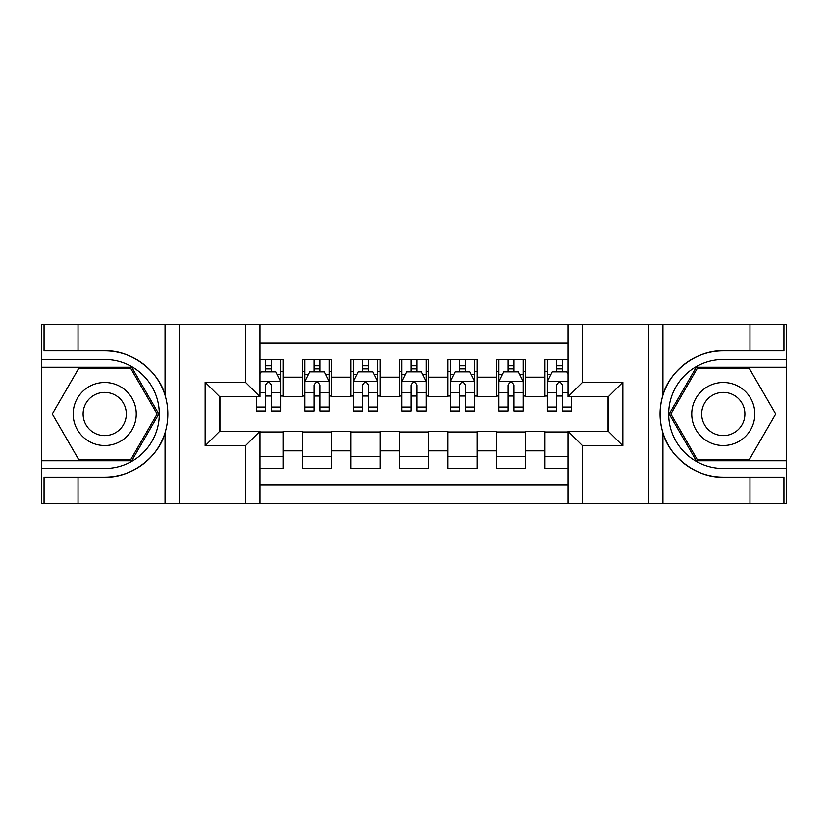 <?xml version="1.0" encoding="UTF-8"?>
<svg xmlns="http://www.w3.org/2000/svg" width="828" height="828" viewBox="0 0 828 828"><rect width="100%" height="100%" fill="white"/><g stroke="black" fill="none" stroke-linecap="round" stroke-linejoin="round"><path stroke-width="1.24" d="M259.961 503.755L568.039 503.755L568.039 431.222L608.301 431.222L608.301 396.778L568.039 396.778L568.039 324.245L259.961 324.245L259.961 396.778L219.699 396.778L219.699 431.222L259.961 431.222L259.961 503.755L78.029 503.755L78.029 477.187L104.711 477.187C130.213 478.48 158.707 457.501 165.051 432.765C168.757 420.272 168.757 407.759 165.051 395.235C158.707 370.499 130.213 349.519 104.711 350.813L78.029 350.813L78.029 324.245L41.4 324.245L41.4 460.813L131.745 460.813L158.769 414L131.745 367.187L41.4 367.187M568.039 359.424L544.99 359.424L544.99 377.133L525.583 377.133L525.583 396.54L544.99 396.54L544.99 377.133M525.583 377.133L525.583 359.424L496.479 359.424L496.479 377.133L477.073 377.133L477.073 396.54L496.479 396.54L496.479 377.133M477.073 377.133L477.073 359.424L447.958 359.424L447.958 377.133L428.552 377.133L428.552 396.54L447.958 396.54L447.958 377.133M428.552 377.133L428.552 359.424L399.448 359.424L399.448 377.133L380.042 377.133L380.042 396.54L399.448 396.54L399.448 377.133M380.042 377.133L380.042 359.424L350.927 359.424L350.927 377.133L331.521 377.133L331.521 396.54L350.927 396.54L350.927 377.133M331.521 377.133L331.521 359.424L302.417 359.424L302.417 396.54L283.01 396.54L283.01 359.424L259.961 359.424M259.961 468.576L283.01 468.576L283.01 431.471L302.417 431.471L302.417 468.576L331.521 468.576L331.521 431.471L350.927 431.471L350.927 450.877L331.521 450.877M350.927 450.877L350.927 468.576L380.042 468.576L380.042 431.471L399.448 431.471L399.448 450.877L380.042 450.877M399.448 450.877L399.448 468.576L428.552 468.576L428.552 431.471L447.958 431.471L447.958 450.877L428.552 450.877M447.958 450.877L447.958 468.576L477.073 468.576L477.073 431.471L496.479 431.471L496.479 450.877L477.073 450.877M496.479 450.877L496.479 468.576L525.583 468.576L525.583 431.471L544.99 431.471L544.99 450.877L525.583 450.877M568.039 343.165L259.961 343.165M259.961 484.835L568.039 484.835M544.99 450.877L544.99 468.576L568.039 468.576M219.937 396.778L219.937 431.222M608.062 431.222L608.062 396.778M265.54 371.544L271.367 371.544M280.578 371.544L283.01 371.544M265.54 396.053L271.367 396.053M280.578 396.053L283.01 396.053M259.961 431.947L283.01 431.947M259.961 456.456L283.01 456.456M302.417 396.053L304.839 396.053M314.06 396.053L319.877 396.053M329.099 396.053L331.521 396.053M302.417 371.544L304.839 371.544M314.06 371.544L319.877 371.544M329.099 371.544L331.521 371.544M302.417 431.947L331.521 431.947M302.417 456.456L331.521 456.456M350.927 431.947L380.042 431.947M350.927 456.456L380.042 456.456M350.927 371.544L353.359 371.544M362.571 371.544L368.398 371.544M377.609 371.544L380.042 371.544M350.927 396.053L353.359 396.053M362.571 396.053L368.398 396.053M377.609 396.053L380.042 396.053M399.448 431.947L428.552 431.947M399.448 456.456L428.552 456.456M399.448 371.544L401.87 371.544M411.092 371.544L416.908 371.544M426.13 371.544L428.552 371.544M399.448 396.053L401.87 396.053M411.092 396.053L416.908 396.053M426.13 396.053L428.552 396.053M447.958 431.947L477.073 431.947M447.958 456.456L477.073 456.456M447.958 371.544L450.391 371.544M459.602 371.544L465.429 371.544M474.641 371.544L477.073 371.544M447.958 396.053L450.391 396.053M459.602 396.053L465.429 396.053M474.641 396.053L477.073 396.053M496.479 431.947L525.583 431.947M496.479 456.456L525.583 456.456M496.479 371.544L498.901 371.544M508.123 371.544L513.94 371.544M523.161 371.544L525.583 371.544M496.479 396.053L498.901 396.053M508.123 396.053L513.94 396.053M523.161 396.053L525.583 396.053M544.99 431.947L568.039 431.947M544.99 456.456L568.039 456.456M544.99 371.544L547.422 371.544M556.633 371.544L562.46 371.544M544.99 396.053L547.422 396.053M556.633 396.053L562.46 396.053M271.367 365.728L265.54 365.728M256.328 407.138L256.328 411.092L265.54 411.092L265.54 407.138L256.328 407.138L256.328 396.778M277.069 374.463L280.578 374.463L280.578 411.092L271.367 411.092L271.367 385.134C269.431 381.397 267.485 381.397 265.54 385.134L265.54 407.138M280.578 374.463L280.578 359.424M280.578 381.491L275.734 371.793L261.172 371.793L259.961 374.215M265.54 371.793L265.54 359.424M271.367 359.424L271.367 371.793M120.484 386.686A31.536 31.536 0 0 0 77.408 398.237A31.536 31.536 0 0 0 88.948 441.314A31.536 31.536 0 0 0 132.025 429.763A31.536 31.536 0 0 0 120.484 386.686M115.506 395.308A21.59 21.59 0 0 0 86.019 403.205A21.59 21.59 0 0 0 93.916 432.692A21.59 21.59 0 0 0 123.413 424.795A21.59 21.59 0 0 0 115.506 395.308M130.907 459.364L78.525 459.364L52.33 414L78.525 368.636L130.907 368.636L157.092 414L130.907 459.364M739.052 386.686A31.536 31.536 0 0 0 695.975 398.237A31.536 31.536 0 0 0 707.516 441.314A31.536 31.536 0 0 0 750.592 429.763A31.536 31.536 0 0 0 739.052 386.686M734.084 395.308A21.59 21.59 0 0 0 704.587 403.205A21.59 21.59 0 0 0 712.494 432.692A21.59 21.59 0 0 0 741.981 424.795A21.59 21.59 0 0 0 734.084 395.308M749.475 459.364L697.093 459.364L670.908 414L697.093 368.636L749.475 368.636L775.67 414L749.475 459.364M245.409 503.755L245.409 445.774L205.137 445.774L205.137 382.225L245.409 382.225L245.409 324.245L179.179 324.245L179.179 503.755M104.711 350.813A63.187 63.187 0 0 1 165.051 395.235L165.051 324.245L78.029 324.245M78.029 503.755L41.4 503.755L41.4 460.813M41.4 468.576L104.711 468.576A54.576 54.576 0 0 0 159.297 414A54.576 54.576 0 0 0 104.711 359.424L41.4 359.424M104.711 477.187A63.187 63.187 0 0 0 165.051 432.765L165.051 503.755M165.051 324.245L179.179 324.245M245.409 324.245L259.961 324.245M78.029 477.187L44.07 477.187L44.07 503.755M78.029 350.813L44.07 350.813L44.07 324.245M245.409 445.774L259.961 431.222M205.137 445.774L219.699 431.222M205.137 382.225L219.699 396.778M245.409 382.225L259.961 396.778M568.039 324.245L749.971 324.245L749.971 350.813L723.289 350.813C697.787 349.519 669.293 370.499 662.949 395.235C659.243 407.728 659.243 420.241 662.949 432.765C669.293 457.501 697.787 478.48 723.289 477.187L749.971 477.187L749.971 503.755L786.6 503.755L786.6 367.187L696.255 367.187L669.231 414L696.255 460.813L786.6 460.813M582.591 324.245L582.591 382.225L622.863 382.225L622.863 445.774L582.591 445.774L582.591 503.755L648.821 503.755L648.821 324.245M662.949 432.765L662.949 503.755L749.971 503.755M749.971 324.245L786.6 324.245L786.6 367.187M786.6 359.424L723.289 359.424A54.576 54.576 0 0 0 668.703 414A54.576 54.576 0 0 0 723.289 468.576L786.6 468.576M723.289 350.813A63.187 63.187 0 0 0 660.092 414A63.187 63.187 0 0 0 723.289 477.187M662.949 503.755L648.821 503.755M582.591 503.755L568.039 503.755M749.971 350.813L783.93 350.813L783.93 324.245M749.971 477.187L783.93 477.187L783.93 503.755M582.591 382.225L568.039 396.778M622.863 382.225L608.301 396.778M622.863 445.774L608.301 431.222M582.591 445.774L568.039 431.222M319.877 365.728L314.06 365.728M329.099 407.138L319.877 407.138L319.877 411.092L329.099 411.092L329.099 381.491L324.245 371.793L309.693 371.793L304.839 381.491L304.839 411.092L314.06 411.092L314.06 407.138L304.839 407.138M304.839 381.491L304.839 359.424M329.099 381.491L329.099 359.424M314.06 371.793L314.06 359.424M319.877 359.424L319.877 371.793M319.877 407.138L319.877 385.134C317.942 381.397 316.006 381.397 314.06 385.134L314.06 407.138M368.398 365.728L362.571 365.728M377.609 407.138L368.398 407.138L368.398 411.092L377.609 411.092L377.609 381.491L372.766 371.793L358.203 371.793L353.359 381.491L353.359 411.092L362.571 411.092L362.571 407.138L353.359 407.138M353.359 381.491L353.359 359.424M377.609 381.491L377.609 359.424M362.571 371.793L362.571 359.424M368.398 359.424L368.398 371.793M368.398 407.138L368.398 385.134C366.462 381.397 364.517 381.397 362.571 385.134L362.571 407.138M416.908 365.728L411.092 365.728M426.13 407.138L416.908 407.138L416.908 411.092L426.13 411.092L426.13 381.491L421.276 371.793L406.724 371.793L401.87 381.491L401.87 411.092L411.092 411.092L411.092 407.138L401.87 407.138M401.87 381.491L401.87 359.424M426.13 381.491L426.13 359.424M411.092 371.793L411.092 359.424M416.908 359.424L416.908 371.793M416.908 407.138L416.908 385.134C414.973 381.397 413.037 381.397 411.092 385.134L411.092 407.138M465.429 365.728L459.602 365.728M474.641 407.138L465.429 407.138L465.429 411.092L474.641 411.092L474.641 381.491L469.797 371.793L455.234 371.793L450.391 381.491L450.391 411.092L459.602 411.092L459.602 407.138L450.391 407.138M450.391 381.491L450.391 359.424M474.641 381.491L474.641 359.424M459.602 371.793L459.602 359.424M465.429 359.424L465.429 371.793M465.429 407.138L465.429 385.134C463.494 381.397 461.548 381.397 459.602 385.134L459.602 407.138M513.94 365.728L508.123 365.728M523.161 407.138L513.94 407.138L513.94 411.092L523.161 411.092L523.161 381.491L518.307 371.793L503.755 371.793L498.901 381.491L498.901 411.092L508.123 411.092L508.123 407.138L498.901 407.138M498.901 381.491L498.901 359.424M523.161 381.491L523.161 359.424M508.123 371.793L508.123 359.424M513.94 359.424L513.94 371.793M513.94 407.138L513.94 385.134C512.004 381.397 510.069 381.397 508.123 385.134L508.123 407.138M562.46 365.728L556.633 365.728M568.039 374.215L566.828 371.793L552.266 371.793L547.422 381.491L547.422 411.092L556.633 411.092L556.633 407.138L547.422 407.138M547.422 381.491L547.422 359.424M571.672 396.778L571.672 411.092L562.46 411.092L562.46 385.134C560.525 381.397 558.579 381.397 556.633 385.134L556.633 407.138M556.633 371.793L556.633 359.424M562.46 359.424L562.46 371.793M302.417 450.877L283.01 450.877M302.417 377.133L283.01 377.133M280.464 381.253L259.961 381.253M280.578 407.138L271.367 407.138M265.54 392.741L259.961 392.741M280.578 392.741L271.367 392.741M271.367 368.812L265.54 368.812M662.949 324.245L662.949 395.235M328.975 381.253L304.963 381.253M304.839 374.463L308.358 374.463M325.58 374.463L329.099 374.463M314.06 392.741L304.839 392.741M329.099 392.741L319.877 392.741M319.877 368.812L314.06 368.812M377.496 381.253L353.473 381.253M353.359 374.463L356.868 374.463M374.101 374.463L377.609 374.463M362.571 392.741L353.359 392.741M377.609 392.741L368.398 392.741M368.398 368.812L362.571 368.812M426.006 381.253L401.994 381.253M401.87 374.463L405.389 374.463M422.611 374.463L426.13 374.463M411.092 392.741L401.87 392.741M426.13 392.741L416.908 392.741M416.908 368.812L411.092 368.812M474.527 381.253L450.504 381.253M450.391 374.463L453.899 374.463M471.132 374.463L474.641 374.463M459.602 392.741L450.391 392.741M474.641 392.741L465.429 392.741M465.429 368.812L459.602 368.812M523.037 381.253L499.025 381.253M498.901 374.463L502.42 374.463M519.642 374.463L523.161 374.463M508.123 392.741L498.901 392.741M523.161 392.741L513.94 392.741M513.94 368.812L508.123 368.812M568.039 381.253L547.536 381.253M547.422 374.463L550.93 374.463M571.672 407.138L562.46 407.138M556.633 392.741L547.422 392.741M568.039 392.741L562.46 392.741M562.46 368.812L556.633 368.812"/></g></svg>
